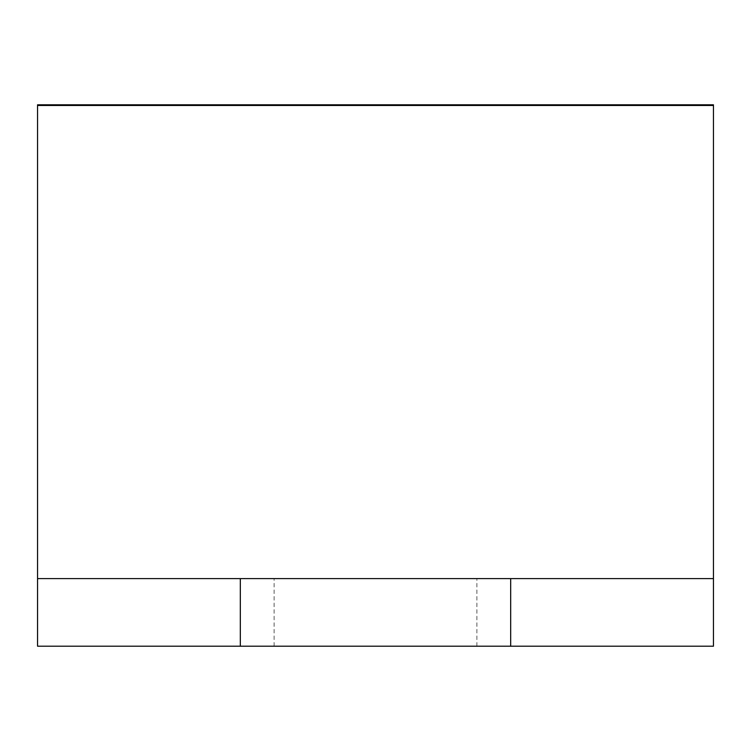 <?xml version="1.0" encoding="UTF-8"?>
<svg xmlns="http://www.w3.org/2000/svg" width="751" height="751" viewBox="0 0 751 751"><rect width="100%" height="100%" fill="white"/><g stroke="black" fill="none" stroke-linecap="round" stroke-linejoin="round"><path stroke-width="0.56" stroke-dasharray="3.75 2.82" d="M37.55 578.608L37.55 646.198L713.45 646.198L713.45 105.478L37.55 105.478L37.55 104.802L713.45 104.802L713.45 105.478L37.55 105.478L37.55 578.608L240.32 578.608L240.32 646.198L240.32 578.608L510.68 578.608L510.68 646.198L510.68 578.608L713.45 578.608L37.55 578.608M240.32 646.198L240.32 578.608L510.68 578.608L510.68 646.198M375.5 646.198L476.885 646.198L375.5 646.198M375.5 578.608L476.885 578.608L375.5 578.608M392.397 105.478L392.397 104.802L358.602 104.802L392.397 104.802L358.602 104.802L392.397 104.802L358.602 104.802L392.397 104.802L392.397 105.478L358.602 105.478L358.602 104.802L358.602 105.478L392.397 105.478L392.397 104.802L392.397 105.478L358.602 105.478L358.602 104.802L358.602 105.478L392.397 105.478L392.397 104.802L392.397 105.478L358.602 105.478L358.602 104.802L358.602 105.478L392.397 105.478M172.73 105.478L172.73 104.802L138.935 104.802L172.73 104.802L138.935 104.802L172.73 104.802L138.935 104.802L172.73 104.802L172.73 105.478L138.935 105.478L138.935 104.802L138.935 105.478L172.73 105.478L172.73 104.802L172.73 105.478L138.935 105.478L138.935 104.802L138.935 105.478L172.73 105.478L172.73 104.802L172.73 105.478L138.935 105.478L138.935 104.802L138.935 105.478L172.73 105.478M612.065 105.478L612.065 104.802L578.27 104.802L612.065 104.802L578.27 104.802L612.065 104.802L578.27 104.802L612.065 104.802L612.065 105.478L578.27 105.478L578.27 104.802L578.27 105.478L612.065 105.478L612.065 104.802L612.065 105.478L578.27 105.478L578.27 104.802L578.27 105.478L612.065 105.478L612.065 104.802L612.065 105.478L578.27 105.478L578.27 104.802L578.27 105.478L612.065 105.478M564.752 105.478L564.752 104.802L405.915 104.802L564.752 104.802L405.915 104.802L564.752 104.802L405.915 104.802L564.752 104.802L405.915 104.802L564.752 104.802L405.915 104.802L564.752 104.802L405.915 104.802L564.752 104.802L564.752 105.478L405.915 105.478L405.915 104.802L405.915 105.478L564.752 105.478L564.752 104.802L564.752 105.478L405.915 105.478L405.915 104.802L405.915 105.478L564.752 105.478L564.752 104.802L564.752 105.478L405.915 105.478L405.915 104.802L405.915 105.478L564.752 105.478L564.752 104.802L564.752 105.478L405.915 105.478L405.915 104.802L405.915 105.478L564.752 105.478L564.752 104.802L564.752 105.478L405.915 105.478L405.915 104.802L405.915 105.478L564.752 105.478L564.752 104.802L564.752 105.478L405.915 105.478L405.915 104.802L405.915 105.478L564.752 105.478M186.248 105.478L186.248 104.802L345.084 104.802L186.248 104.802L345.084 104.802L186.248 104.802L345.084 104.802L186.248 104.802L345.084 104.802L186.248 104.802L345.084 104.802L186.248 104.802L345.084 104.802L186.248 104.802L186.248 105.478L345.084 105.478L345.084 104.802L345.084 105.478L186.248 105.478L186.248 104.802L186.248 105.478L345.084 105.478L345.084 104.802L345.084 105.478L186.248 105.478L186.248 104.802L186.248 105.478L345.084 105.478L345.084 104.802L345.084 105.478L186.248 105.478L186.248 104.802L186.248 105.478L345.084 105.478L345.084 104.802L345.084 105.478L186.248 105.478L186.248 104.802L186.248 105.478L345.084 105.478L345.084 104.802L345.084 105.478L186.248 105.478L186.248 104.802L186.248 105.478L345.084 105.478L345.084 104.802L345.084 105.478L186.248 105.478M476.885 646.198L476.885 578.608L476.885 646.198M274.115 646.198L274.115 578.608L274.115 646.198"/><path stroke-width="1.13" d="M240.32 646.198L240.32 578.608L37.55 578.608L713.45 578.608L713.45 646.198L37.55 646.198L37.55 105.478L713.45 105.478L713.45 104.802L37.55 104.802L37.55 105.478L713.45 105.478L713.45 578.608L510.68 578.608L510.68 646.198"/></g></svg>
